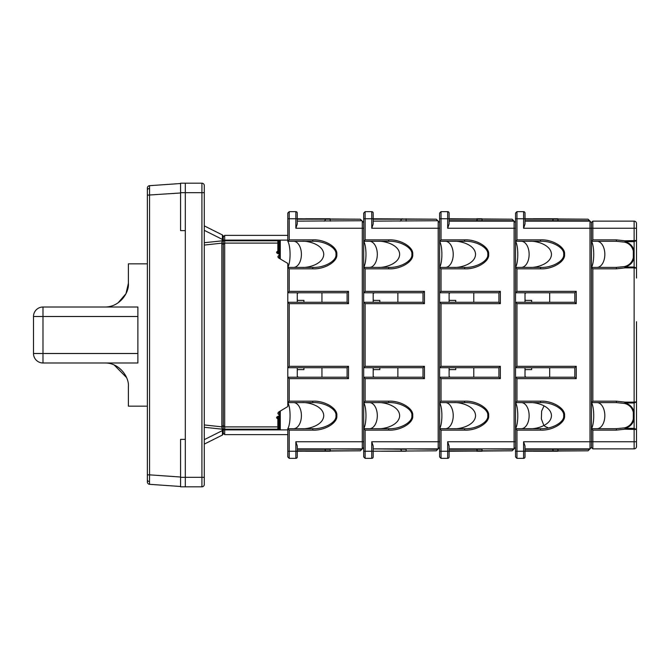 <?xml version="1.0" encoding="UTF-8"?>
<svg xmlns="http://www.w3.org/2000/svg" width="670" height="670" viewBox="0 0 670 670"><rect width="100%" height="100%" fill="white"/><g stroke="black" fill="none" stroke-linecap="round" stroke-linejoin="round"><path stroke-width="1" d="M616.408 402.603L616.408 401.179L592.85 401.179L592.85 268.821L591.426 267.397L591.426 402.603L616.408 402.603L624.658 403.457C629.247 404.714 632.128 407.636 633.301 412.218L633.301 419.085C632.128 423.675 629.247 426.597 624.658 427.845L616.408 428.7L591.426 428.7L591.426 447.443L592.85 448.867L634.13 448.867A2.37 2.37 0 0 0 636.5 446.488L636.5 348.283M591.426 267.397L616.408 267.397L624.658 266.543C629.247 265.286 632.128 262.364 633.301 257.783L633.301 250.915C632.128 246.326 629.247 243.403 624.658 242.155L616.408 241.3L591.426 241.3L591.426 222.557L592.85 221.134L634.13 221.134A2.37 2.37 0 0 1 636.5 223.512L636.5 278.067L636.5 268.176L634.13 267.874L634.13 402.126L624.968 402.126L624.658 403.457L624.968 402.972L634.13 402.972L636.5 401.824L636.5 321.717M636.5 391.933L636.5 401.824L634.13 402.126L634.13 412.084C632.823 407.293 629.775 404.253 624.968 402.972L624.968 402.126L616.408 401.179M636.5 439.378L636.5 427.242M636.5 230.622L636.5 242.758M592.85 448.867L592.85 430.123L616.408 430.123L624.968 429.177L624.968 428.331C629.767 427.058 632.823 424.018 634.13 419.219L634.13 412.084L633.301 412.218M591.426 428.842C594.499 423.875 594.499 407.435 591.426 402.461M596.987 428.7A13.048 7.856 90 0 0 604.834 415.651A13.048 7.856 90 0 0 596.987 402.603M636.5 429.487L634.13 428.331L624.968 428.331L624.968 429.177L636.5 429.487M591.426 428.7L592.85 430.123M592.85 401.179L591.426 402.603M616.408 430.123L616.408 428.7M633.301 419.085L634.13 419.219L634.13 441.748L591.426 441.748L591.426 222.557L589.592 220.723L525.012 220.723M592.85 221.134L592.85 239.877L616.408 239.877L624.968 240.823L624.968 241.669C629.767 242.942 632.823 245.982 634.13 250.781L634.13 257.916C632.823 262.707 629.775 265.747 624.968 267.029L634.13 267.029L636.5 268.176M591.426 241.158C594.499 246.125 594.499 262.565 591.426 267.539M596.987 241.3A13.048 7.856 -90 0 1 604.834 254.349A13.048 7.856 -90 0 1 596.987 267.397M636.5 240.513L634.13 241.669L624.968 241.669L624.968 240.823L636.5 240.513M591.426 241.3L592.85 239.877M616.408 239.877L616.408 241.3M616.408 267.397L616.408 268.821L592.85 268.821M633.301 257.783L634.13 257.916L634.13 267.874L624.968 267.874L624.658 266.543L624.968 267.874L616.408 268.821M633.301 250.915L634.13 250.781L634.13 228.252L590.002 228.252L590.002 441.748L591.426 441.748L591.426 447.443L589.592 449.277L525.012 449.277M516.947 430.123L515.523 428.7L540.497 428.7C551.963 429.286 564.718 422.108 563.679 415.651C564.718 409.194 551.963 402.025 540.497 402.603L540.497 401.179C552.39 400.534 565.614 408.491 564.542 415.651C565.614 422.812 552.39 430.768 540.497 430.123L516.947 430.123L516.947 458.355L515.523 456.932L515.523 428.7C518.547 423.75 518.547 407.553 515.523 402.586L515.523 377.227L574.827 377.227L574.827 367.738L515.523 367.738L515.523 302.262L574.827 302.262L574.827 292.773L515.523 292.773L516.947 291.349L516.947 268.821L515.523 267.397L515.523 292.773M540.497 428.7L540.497 430.123M540.497 241.3C551.963 240.714 564.718 247.892 563.679 254.349C564.718 260.806 551.963 267.975 540.497 267.397L515.523 267.397C518.547 262.447 518.547 246.25 515.523 241.275L540.497 241.3L540.497 239.877L516.947 239.877L516.947 211.645L515.523 213.068L515.523 241.3L516.947 239.877M540.497 267.397L540.497 268.821C552.39 269.466 565.614 261.509 564.542 254.349C565.614 247.188 552.39 239.232 540.497 239.877M525.012 370.267L525.632 369.631M525.958 377.227A0.946 0.946 0 0 1 525.012 376.272L525.958 377.227A0.946 0.946 0 0 1 525.012 376.272L525.012 367.738M525.012 299.733L525.632 300.369M525.958 292.773A0.946 0.946 0 0 0 525.012 293.728L525.958 292.773A0.946 0.946 0 0 0 525.012 293.728L525.012 302.262M525.012 219.182L588.051 219.182L525.012 218.763L525.012 213.068A1.424 1.424 0 0 0 523.588 211.645L516.947 211.645M588.051 219.182L589.592 220.723M529.794 241.3C536.134 240.773 551.176 244.692 551.469 254.349C551.176 264.005 536.134 267.916 529.794 267.397C536.134 267.916 551.176 264.005 551.469 254.349C551.176 244.692 536.134 240.773 529.794 241.3M515.523 367.738L516.947 366.314L516.947 303.686L515.523 302.262M515.523 377.227L516.947 378.651L516.947 401.179L515.523 402.603L540.497 402.603M515.523 218.763L523.588 218.763L523.588 228.252L590.002 228.252L590.002 221.134L525.012 221.134M523.588 228.252L525.012 223.981L525.012 218.763L523.588 218.763L523.588 211.645M533.253 218.763L557.951 218.763L557.951 221.134M521.277 267.397A13.048 7.856 90 0 0 529.132 254.349A13.048 7.856 90 0 0 521.277 241.3M531.653 302.262L531.653 300.369L525.012 300.369M516.947 303.686L576.25 303.686L574.827 302.262M576.25 303.686L576.25 291.349L574.827 292.773M525.012 450.818L588.051 450.818L589.592 449.277M588.051 450.818L525.012 451.237L525.012 456.932A1.424 1.424 0 0 1 523.588 458.355L516.947 458.355M533.253 451.237L557.951 451.237L557.951 448.867M529.794 428.7C536.134 429.227 551.176 425.308 551.469 415.651C551.176 405.995 536.134 402.084 529.794 402.603C536.134 402.084 551.176 405.995 551.469 415.651C551.176 425.308 536.134 429.227 529.794 428.7M515.523 451.237L523.588 451.237L523.588 441.748L590.002 441.748L590.002 448.867L525.012 448.867M523.588 441.748L525.012 446.019L525.012 451.237L523.588 451.237L523.588 458.355M552.582 451.237L557.951 451.237M521.277 402.603A13.048 7.856 -90 0 1 529.132 415.651A13.048 7.856 -90 0 1 521.277 428.7M531.653 367.738L531.653 369.631L525.012 369.631M516.947 366.314L576.25 366.314L574.827 367.738M576.25 366.314L576.25 378.651L574.827 377.227M549.676 367.738L549.676 377.227M549.676 302.262L549.676 292.773M297.279 213.068L297.279 218.763L297.279 213.068A1.424 1.424 0 0 0 295.864 211.645L289.214 211.645L287.79 213.068L287.79 241.3C290.822 246.25 290.822 262.447 287.79 267.414L287.79 263.436L278.77 258.042L277.824 256.71L279.725 254.533L276.509 252.389L277.841 250.999M277.841 419.001L276.509 417.611L279.725 415.467L277.824 413.29L278.77 411.958L287.79 406.564L287.79 377.227L347.102 377.227L347.102 367.738L287.79 367.738L287.79 377.227L289.214 378.651L289.214 401.179L287.79 402.603C290.822 407.553 290.822 423.75 287.79 428.725L312.764 428.7C324.238 429.286 336.993 422.108 335.955 415.651C336.993 409.194 324.238 402.025 312.764 402.603L287.79 402.603M223.269 236.795L224.693 235.371L224.693 434.629L223.269 433.205L224.693 434.629L287.79 434.629M204.291 444.118L222.482 435.006L222.348 430.609L223.269 430.609L223.269 239.391L222.348 239.391L222.482 234.994L222.348 239.391L204.291 230.354M224.693 235.371L287.79 235.371M204.291 242.708L223.269 240.723L223.269 429.277L204.291 427.293M223.269 430.609L223.269 433.733L222.482 435.006L223.269 433.733M222.515 235.028L223.269 236.267L223.269 239.391M204.291 484.444A2.37 2.37 0 0 1 201.921 486.814L180.573 486.814L180.573 439.378L185.314 439.378L185.314 230.622L180.573 230.622L180.573 183.186L201.921 183.186A2.37 2.37 0 0 1 204.291 185.556L204.291 484.444L204.291 477.325L201.921 477.325L201.921 192.675L180.573 192.675M204.291 424.939L221.845 426.849L221.845 243.151L204.291 245.061M204.291 225.882L222.482 234.994L223.269 236.267L222.515 235.019M204.291 439.646L222.348 430.609L221.845 426.849L223.269 425.475M223.269 244.525L221.845 243.151L222.348 239.391M201.921 183.186A2.37 2.37 0 0 1 204.291 185.556A2.37 2.37 0 0 0 201.921 183.186L201.921 192.675L204.291 192.675M149.569 185.682L149.569 474.854L147.367 474.854L147.367 479.871L147.367 188.052A2.37 2.37 0 0 1 149.569 185.682L180.573 183.513M147.367 195.146L180.573 192.977M149.502 481.546L149.569 484.318A2.37 2.37 0 0 1 147.367 481.948L147.367 479.871A2.37 1.675 180 0 0 149.502 481.546L149.569 474.854L180.573 477.023M185.314 183.186L185.314 486.814M180.573 486.487L149.569 484.318M104.662 307.011C119.796 307.279 129.318 292.547 128.389 283.284L128.389 263.838L147.367 263.838M137.878 362.989L42.989 362.989A9.489 9.489 0 0 1 33.5 353.5L33.5 316.5A9.489 9.489 0 0 1 42.989 307.011L137.878 307.011L137.878 362.989M104.662 362.989C119.721 362.688 129.352 377.461 128.389 386.716L128.389 406.162L147.367 406.162M128.389 283.284L125.968 293.72L118.054 302.873M114.151 364.974L126.538 377.537M137.878 316.5L33.5 316.5A9.489 9.489 0 0 1 42.989 307.011L42.989 353.5L137.878 353.5M441.036 430.123L439.612 428.7L464.586 428.7C476.06 429.286 488.807 422.108 487.777 415.651C488.807 409.194 476.06 402.025 464.586 402.603L464.586 401.179C476.479 400.534 489.703 408.491 488.631 415.651C489.703 422.812 476.479 430.768 464.586 430.123L441.036 430.123L441.036 458.355L439.612 456.932L439.612 428.7C442.635 423.75 442.635 407.553 439.612 402.586L439.612 377.227L498.916 377.227L498.916 367.738L439.612 367.738L439.612 302.262L498.916 302.262L498.916 292.773L439.612 292.773L441.036 291.349L441.036 268.821L439.612 267.397L439.612 292.773M464.586 428.7L464.586 430.123M464.586 241.3C476.06 240.714 488.807 247.892 487.777 254.349C488.807 260.806 476.06 267.975 464.586 267.397L439.612 267.397C442.635 262.447 442.635 246.25 439.612 241.275L464.586 241.3L464.586 239.877L441.036 239.877L441.036 211.645L439.612 213.068L439.612 241.3L441.036 239.877M464.586 267.397L464.586 268.821C476.479 269.466 489.703 261.509 488.631 254.349C489.703 247.188 476.479 239.232 464.586 239.877M449.101 370.267L449.729 369.631M450.047 377.227A0.946 0.946 0 0 1 449.101 376.272L450.047 377.227A0.946 0.946 0 0 1 449.101 376.272L449.101 367.738M449.101 299.733L449.729 300.369M450.047 292.773A0.946 0.946 0 0 0 449.101 293.728L450.047 292.773A0.946 0.946 0 0 0 449.101 293.728L449.101 302.262M515.523 441.748L515.523 228.252L514.099 228.252L514.099 441.748L515.523 441.748M449.101 219.182L512.14 219.182L449.101 218.763L449.101 213.068L449.101 218.763L449.101 213.068L449.101 218.763L447.677 218.763L447.677 228.252L449.101 223.981L449.101 218.763M512.14 219.182L513.681 220.723L449.101 220.723M515.523 222.557L513.681 220.723M453.883 241.3C460.223 240.773 475.265 244.692 475.558 254.349C475.265 264.005 460.223 267.916 453.883 267.397C460.223 267.916 475.265 264.005 475.558 254.349C475.265 244.692 460.223 240.773 453.883 241.3M439.612 367.738L441.036 366.314L441.036 303.686L439.612 302.262M439.612 377.227L441.036 378.651L441.036 401.179L439.612 402.603L464.586 402.603M447.677 228.252L514.099 228.252L514.099 221.134L449.101 221.134M449.101 213.068A1.424 1.424 0 0 0 447.677 211.645L441.036 211.645M476.671 218.763L482.04 218.763L482.04 221.134M445.374 267.397A13.048 7.856 90 0 0 453.221 254.349A13.048 7.856 90 0 0 445.374 241.3M455.742 302.262L455.742 300.369L449.101 300.369M441.036 303.686L500.339 303.686L498.916 302.262M500.339 303.686L500.339 291.349L498.916 292.773M449.101 450.818L512.14 450.818L515.523 447.443M512.14 450.818L449.101 451.237L449.101 456.932A1.424 1.424 0 0 1 447.677 458.355L441.036 458.355M453.883 428.7C460.223 429.227 475.265 425.308 475.558 415.651C475.265 405.995 460.223 402.084 453.883 402.603C460.223 402.084 475.265 405.995 475.558 415.651C475.265 425.308 460.223 429.227 453.883 428.7M439.612 451.237L447.677 451.237L447.677 441.748L514.099 441.748L514.099 448.867L449.101 448.867M447.677 441.748L449.101 446.019L449.101 456.932M476.671 451.237L482.04 451.237L482.04 449.277L449.101 449.277M445.374 402.603A13.048 7.856 -90 0 1 453.221 415.651A13.048 7.856 -90 0 1 445.374 428.7M455.742 367.738L455.742 369.631L449.101 369.631M441.036 366.314L500.339 366.314L498.916 367.738M500.339 366.314L500.339 378.651L498.916 377.227M473.774 367.738L473.774 377.227M473.774 302.262L473.774 292.773M365.125 430.123L363.701 428.7L388.675 428.7C400.149 429.286 412.904 422.108 411.866 415.651C412.904 409.194 400.149 402.025 388.675 402.603L388.675 401.179C400.576 400.534 413.792 408.491 412.72 415.651C413.792 422.812 400.576 430.768 388.675 430.123L365.125 430.123L365.125 458.355L363.701 456.932L363.701 428.7C366.733 423.75 366.733 407.553 363.701 402.586L363.701 377.227L423.005 377.227L423.005 367.738L363.701 367.738L363.701 302.262L423.005 302.262L423.005 292.773L363.701 292.773L365.125 291.349L365.125 268.821L363.701 267.397L363.701 292.773M388.675 428.7L388.675 430.123M388.675 241.3C400.149 240.714 412.904 247.892 411.866 254.349C412.904 260.806 400.149 267.975 388.675 267.397L363.701 267.397C366.733 262.447 366.733 246.25 363.701 241.275L388.675 241.3L388.675 239.877L365.125 239.877L365.125 211.645L363.701 213.068L363.701 241.3L365.125 239.877M388.675 267.397L388.675 268.821C400.576 269.466 413.792 261.509 412.72 254.349C413.792 247.188 400.576 239.232 388.675 239.877M373.19 370.267L373.818 369.631M374.136 377.227A0.946 0.946 0 0 1 373.19 376.272L374.136 377.227A0.946 0.946 0 0 1 373.19 376.272L373.19 367.738M373.19 299.733L373.818 300.369M374.136 292.773A0.946 0.946 0 0 0 373.19 293.728L374.136 292.773A0.946 0.946 0 0 0 373.19 293.728L373.19 302.262M439.612 441.748L439.612 228.252L438.188 228.252L438.188 441.748L439.612 441.748M373.19 219.182L436.237 219.182L373.19 218.763L373.19 213.068L373.19 223.981L373.19 218.763L371.766 218.763L371.766 228.252L373.19 223.981M436.237 219.182L437.77 220.723L373.19 221.134L437.77 220.723M371.766 228.252L438.188 228.252L438.188 221.134L439.612 222.557M377.972 241.3C384.312 240.773 399.353 244.692 399.655 254.349C399.353 264.005 384.312 267.916 377.972 267.397C384.312 267.916 399.353 264.005 399.655 254.349C399.353 244.692 384.312 240.773 377.972 241.3M363.701 367.738L365.125 366.314L365.125 303.686L363.701 302.262M363.701 377.227L365.125 378.651L365.125 401.179L363.701 402.603L388.675 402.603M373.19 213.068A1.424 1.424 0 0 0 371.766 211.645L365.125 211.645M369.463 267.397A13.048 7.856 90 0 0 377.31 254.349A13.048 7.856 90 0 0 369.463 241.3M379.831 302.262L379.831 300.369L373.19 300.369M365.125 303.686L424.428 303.686L423.005 302.262M424.428 303.686L424.428 291.349L423.005 292.773M373.19 450.818L373.19 446.019L373.19 451.237L436.237 450.818L439.612 447.443M436.237 450.818L373.19 451.237L373.19 456.932A1.424 1.424 0 0 1 371.766 458.355L365.125 458.355M381.439 451.237L406.129 451.237L400.76 451.237L406.129 451.237L406.129 449.277L373.19 448.867L438.188 448.867L438.188 441.748L371.766 441.748L373.19 446.019M377.972 428.7C384.312 429.227 399.353 425.308 399.655 415.651C399.353 405.995 384.312 402.084 377.972 402.603C384.312 402.084 399.353 405.995 399.655 415.651C399.353 425.308 384.312 429.227 377.972 428.7M369.463 402.603A13.048 7.856 -90 0 1 377.31 415.651A13.048 7.856 -90 0 1 369.463 428.7M379.831 367.738L379.831 369.631L373.19 369.631M365.125 366.314L424.428 366.314L423.005 367.738M424.428 366.314L424.428 378.651L423.005 377.227M397.863 367.738L397.863 377.227M397.863 302.262L397.863 292.773M279.532 411.539L279.532 429.889L277.841 429.889L277.841 416.338M287.79 429.889L279.532 429.889M312.764 402.603L312.764 401.179C324.665 400.534 337.889 408.491 336.809 415.651C337.889 422.812 324.665 430.768 312.764 430.123L289.214 430.123L289.214 458.355L287.79 456.932L287.79 428.7L289.214 430.123M312.764 428.7L312.764 430.123M279.532 258.461L279.532 240.111L223.269 240.111M277.841 253.662L277.841 240.111M312.764 267.397L312.764 268.821C324.665 269.466 337.889 261.509 336.809 254.349C337.889 247.188 324.665 239.232 312.764 239.877L289.214 239.877L287.79 241.3L312.764 241.3C324.238 240.714 336.993 247.892 335.955 254.349C336.993 260.806 324.238 267.975 312.764 267.397L287.79 267.397L287.79 292.773L347.102 292.773L347.102 302.262L287.79 302.262L287.79 367.738L289.214 366.314L289.214 303.686L287.79 302.262L287.79 292.773L289.214 291.349L289.214 268.821L287.79 267.397M312.764 241.3L312.764 239.877M297.279 370.267L297.907 369.631M298.234 377.227A0.946 0.946 0 0 1 297.279 376.272L298.234 377.227A0.946 0.946 0 0 1 297.279 376.272L297.279 367.738M297.279 299.733L297.907 300.369M298.234 292.773A0.946 0.946 0 0 0 297.279 293.728L298.234 292.773A0.946 0.946 0 0 0 297.279 293.728L297.279 302.262M363.701 441.748L363.701 228.252L362.277 228.252L362.277 441.748L363.701 441.748M297.279 219.182L360.326 219.182L297.279 218.763L297.279 223.981L297.279 218.763L295.864 218.763L295.864 228.252L297.279 223.981M360.326 219.182L361.867 220.723L297.279 221.134L361.867 220.723M295.864 228.252L362.277 228.252L362.277 221.134L363.701 222.557M302.061 241.3C308.409 240.773 323.451 244.692 323.744 254.349C323.451 264.005 308.409 267.916 302.061 267.397C308.409 267.916 323.451 264.005 323.744 254.349C323.451 244.692 308.409 240.773 302.061 241.3M330.226 218.763L305.528 218.763L330.226 218.763L330.226 221.134M289.214 239.877L289.214 211.645M293.552 267.397A13.048 7.856 90 0 0 301.408 254.349A13.048 7.856 90 0 0 293.552 241.3M303.929 302.262L303.929 300.369L297.279 300.369M287.79 240.111L279.532 240.111M289.214 303.686L348.517 303.686L347.102 302.262M348.517 303.686L348.517 291.349L347.102 292.773M297.279 450.818L360.326 450.818L363.701 447.443M360.326 450.818L297.279 451.237L297.279 456.932A1.424 1.424 0 0 1 295.864 458.355L289.214 458.355M302.061 428.7C308.409 429.227 323.451 425.308 323.744 415.651C323.451 405.995 308.409 402.084 302.061 402.603C308.409 402.084 323.451 405.995 323.744 415.651C323.451 425.308 308.409 429.227 302.061 428.7M305.528 451.237L330.226 451.237L330.226 449.277L297.279 449.277M287.79 451.237L295.864 451.237L295.864 441.748L362.277 441.748L362.277 448.867L297.279 448.867M295.864 441.748L297.279 446.019L297.279 456.932M324.858 451.237L330.226 451.237M293.552 402.603A13.048 7.856 -90 0 1 301.408 415.651A13.048 7.856 -90 0 1 293.552 428.7M303.929 367.738L303.929 369.631L297.279 369.631M289.214 366.314L348.517 366.314L347.102 367.738M348.517 366.314L348.517 378.651L347.102 377.227M321.952 367.738L321.952 377.227M321.952 302.262L321.952 292.773M636.5 446.488A2.37 2.37 0 0 1 634.13 448.867L634.13 441.748L636.5 441.748M636.5 223.512A2.37 2.37 0 0 0 634.13 221.134L634.13 228.252L636.5 228.252M564.542 415.651L563.679 415.651M563.679 254.349L564.542 254.349M516.947 268.821L540.497 268.821M576.25 291.349L516.947 291.349M576.25 378.651L516.947 378.651M516.947 401.179L540.497 401.179M554.023 218.763A1.424 0.854 -90 0 0 553.42 219.182L552.49 220.723A1.424 0.854 90 0 1 551.887 221.134M554.023 451.237A1.424 0.854 90 0 1 553.42 450.818L552.49 449.277A1.424 0.854 -90 0 0 551.887 448.867M278.301 255.756L278.301 257.707M276.986 251.602L276.986 253.218M276.986 416.782L276.986 418.398M278.301 412.293L278.301 414.244M277.841 243.101L224.693 243.101L223.269 244.475M223.269 425.525L224.693 426.899L277.841 426.899M223.269 429.889L277.841 429.889M277.841 429.202L223.269 429.202M223.269 240.798L277.841 240.798M180.573 477.325L201.921 477.325L201.921 486.814M149.502 188.454A2.37 1.675 180 0 0 147.367 190.129M33.5 316.5A9.489 9.489 0 0 1 42.989 307.011M42.989 362.989L42.989 353.5L33.5 353.5M488.631 415.651L487.777 415.651M487.777 254.349L488.631 254.349M439.612 218.763L447.677 218.763L447.677 211.645M441.036 268.821L464.586 268.821M500.339 291.349L441.036 291.349M500.339 378.651L441.036 378.651M441.036 401.179L464.586 401.179M478.112 218.763A1.424 0.854 -90 0 0 477.509 219.182L476.579 220.723A1.424 0.854 90 0 1 475.976 221.134M447.677 458.355L447.677 451.237L449.101 451.237M513.681 449.277L482.04 448.867M478.112 451.237A1.424 0.854 90 0 1 477.509 450.818L476.579 449.277A1.424 0.854 -90 0 0 475.976 448.867M412.72 415.651L411.866 415.651M411.866 254.349L412.72 254.349M363.701 218.763L371.766 218.763L371.766 211.645M365.125 268.821L388.675 268.821M424.428 291.349L365.125 291.349M424.428 378.651L365.125 378.651M365.125 401.179L388.675 401.179M363.701 451.237L371.766 451.237L371.766 441.748M406.129 218.763L406.129 221.134M402.201 218.763A1.424 0.854 -90 0 0 401.598 219.182L400.677 220.723A1.424 0.854 90 0 1 400.065 221.134M371.766 458.355L371.766 451.237L373.19 451.237M437.77 449.277L406.129 448.867M402.201 451.237A1.424 0.854 90 0 1 401.598 450.818L400.677 449.277A1.424 0.854 -90 0 0 400.065 448.867M280.286 411.12L280.286 429.889M278.594 415.995L278.594 429.889M336.809 415.651L335.955 415.651M335.955 254.349L336.809 254.349M287.79 218.763L295.864 218.763L295.864 211.645M289.214 268.821L312.764 268.821M348.517 291.349L289.214 291.349M348.517 378.651L289.214 378.651M289.214 401.179L312.764 401.179M280.286 258.88L280.286 240.111M278.594 254.005L278.594 240.111M326.298 218.763A1.424 0.854 -90 0 0 325.687 219.182L324.766 220.723A1.424 0.854 90 0 1 324.154 221.134M295.864 458.355L295.864 451.237L297.279 451.237M361.867 449.277L330.226 448.867M326.298 451.237A1.424 0.854 90 0 1 325.687 450.818L324.766 449.277A1.424 0.854 -90 0 0 324.154 448.867M547.683 427.51L545.129 426.53L543.638 424.914L541.377 418.959L541.628 411.104L544.065 405.836"/></g></svg>
